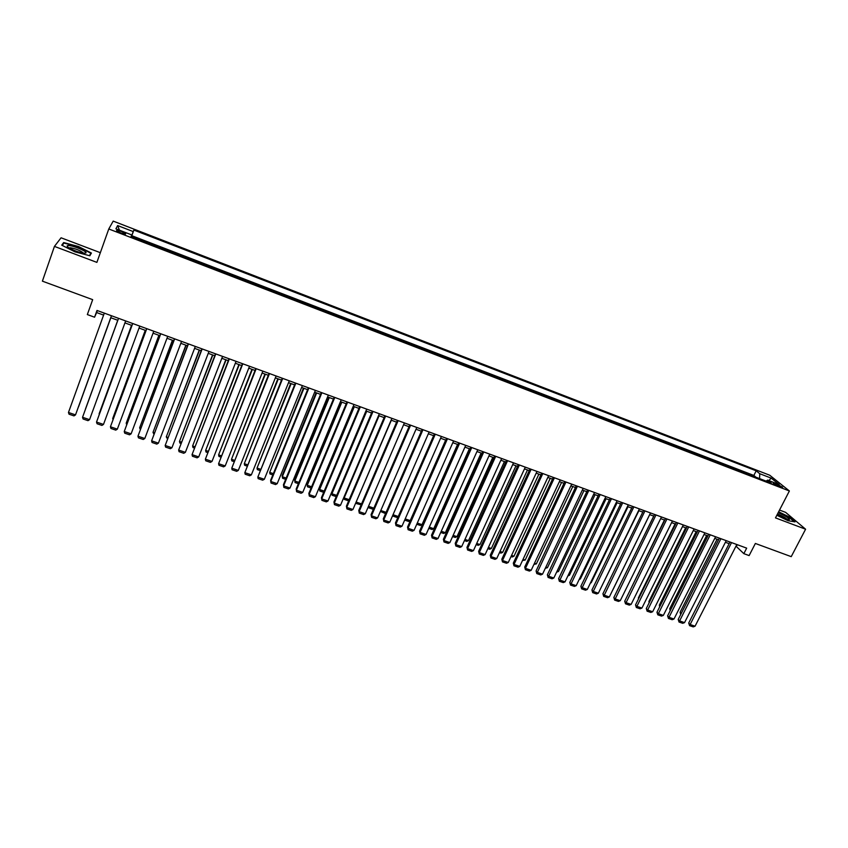 <?xml version="1.0" encoding="UTF-8"?>
<svg xmlns="http://www.w3.org/2000/svg" width="848" height="848" viewBox="0 0 848 848"><rect width="100%" height="100%" fill="white"/><g stroke="black" fill="none" stroke-linecap="round" stroke-linejoin="round"><path stroke-width="1.27" d="M120.766 232.924C124.433 234.228 126.034 234.461 125.589 233.635L121.476 231.493C117.819 230.2 116.208 229.956 116.642 230.794L120.766 232.924M100.34 252.683L61.077 237.8L54.431 246.397L42.4 281.154L92.676 299.651L87.344 314.576L94.573 317.205L96.619 312.552L103.604 315.106M769.698 475.209L113.197 221.105L108.777 228.981L789.382 490.971L769.698 475.209M789.382 490.971L775.485 517.884L805.6 529.216L785.619 512.362L779.524 510.061M805.6 529.216L791.226 556.648L755.367 543.462L749.123 555.578L743.844 553.649L746.675 548.137L97.001 310.453L94.573 317.205M749.749 474.816L755.451 477.011M745.562 473.205L745.01 472.993M745.095 472.813L739.276 470.778M728.739 466.718L734.516 468.944M718.139 462.637L723.969 464.884M707.497 458.535L713.369 460.803M696.791 454.411L702.695 456.69M686.021 450.267L691.979 452.556M675.188 446.101L681.198 448.412M664.302 441.903L670.355 444.235M653.363 437.685L659.447 440.038M642.349 433.445L648.487 435.808M631.283 429.183L637.463 431.568M620.153 424.89L626.375 427.297M608.949 420.587L615.235 423.004M597.692 416.251L604.02 418.679M586.371 411.884L592.752 414.343M574.986 407.506L581.41 409.976M563.538 403.097L570.004 405.588M552.027 398.655L558.546 401.168M540.441 394.193L547.013 396.726M528.802 389.709L535.417 392.264M517.089 385.204L523.757 387.769M505.302 380.657L512.022 383.254M493.451 376.099L500.225 378.706M481.537 371.509L488.353 374.138M469.548 366.887L476.428 369.537M457.496 362.244L464.418 364.916M445.359 357.57L452.344 360.262M433.169 352.874L440.197 355.588M420.894 348.146L427.986 350.881M408.556 343.398L415.69 346.143M396.133 338.617L403.33 341.384M383.646 333.805L390.896 336.592M371.085 328.96L378.388 331.78M358.439 324.095L365.806 326.936M345.73 319.198L353.15 322.06M332.935 314.269L340.419 317.152M320.067 309.319L327.614 312.223M307.124 304.326L314.725 307.262M294.097 299.312L301.761 302.259M280.995 294.267L288.723 297.245M267.809 289.189L275.6 292.189M254.548 284.08L262.392 287.101M241.203 278.939L249.111 281.981M227.783 273.766L235.744 276.84M214.268 268.562L222.303 271.657M200.679 263.325L208.778 266.452M186.995 258.057L195.157 261.205M173.236 252.757L181.461 255.926M167.756 250.414L159.382 247.425M153.891 245.072L145.453 242.062M777.309 484.325L773.069 483.212L778.326 486.116L782.566 487.218L777.309 484.325L776.736 485.438M131.196 236.571L131.769 234.938L131.08 236.528L771.351 483.137L767.641 480.116L766.083 481.102M131.769 234.938L115.911 228.822L117.628 225.557L133.21 231.578L133.867 230.073L756.193 470.82L759.755 473.714L771.203 478.134L779.238 484.59L767.641 480.116M755.536 476.83L753.851 475.442L131.832 235.712L131.44 236.666M139.846 239.899L131.514 236.454M54.431 246.397L96.895 262.382L108.777 228.981M735.979 546.154L743.844 553.649M110.749 317.714L117.84 320.3M124.932 322.897L131.949 325.462M139.04 328.049L145.962 330.582M153.053 333.169L159.901 335.67M166.982 338.257L173.745 340.737M180.825 343.323L187.503 345.761M194.584 348.348L201.177 350.754M208.258 353.34L214.777 355.725M221.837 358.301L228.282 360.654M235.341 363.241L241.701 365.562M248.761 368.138L255.047 370.438M262.106 373.014L268.307 375.282M275.356 377.858L281.494 380.095M288.532 382.671L294.595 384.886M301.634 387.462L307.612 389.645M314.65 392.211L320.555 394.373M327.582 396.938L333.423 399.069M340.451 401.645L346.207 403.743M353.234 406.309L358.927 408.386M365.933 410.951L371.562 413.008M378.568 415.573L384.123 417.598M391.129 420.152L396.61 422.156M403.606 424.721L409.022 426.692M416.018 429.247L421.361 431.208M428.357 433.763L433.635 435.681M440.621 438.236L445.825 440.144M452.811 442.688L457.952 444.575M464.927 447.119L470.004 448.974M476.979 451.528L481.993 453.351M488.957 455.895L493.907 457.708M500.871 460.252L505.758 462.043M512.711 464.577L517.534 466.347M524.488 468.88L529.247 470.619M536.19 473.152L540.897 474.88M547.829 477.413L552.472 479.109M559.404 481.643L563.984 483.318M570.905 485.84L575.432 487.494M582.353 490.027L586.816 491.66M593.727 494.183L598.137 495.794M605.037 498.317L609.394 499.907M616.284 502.419L620.588 503.988M627.478 506.51L631.718 508.058M638.597 510.57L642.784 512.107M649.663 514.619L653.787 516.125M660.666 518.637L664.737 520.121M671.605 522.633L675.623 524.096M682.481 526.608L686.445 528.06M693.293 530.562L697.204 531.993M704.052 534.494L707.921 535.904M714.758 538.395L718.563 539.794L681.156 613.592L680.107 612.245L717.079 539.243M725.4 542.285L729.153 543.663M737.251 544.692L736.424 546.313M97.329 310.569L96.619 312.552M759.585 478.601L759.755 473.714M753.851 475.442L756.193 470.82M131.832 235.712L133.867 230.073M133.21 231.578L131.345 236.624M768.839 480.583L771.203 478.134M117.628 225.557L119.43 230.179M776.842 515.245L788.036 520.693L795.011 521.891L789.022 516.835L778.634 511.779M61.734 245.167L74.931 251.845L89.835 255.767L91.414 253.043L78.44 246.503L63.664 242.56L61.734 245.167M63.081 244.245L63.664 242.56M736.817 544.533L695.063 626.195L689.816 624.404L688.714 623.026L689.572 625.644L731.527 542.603M729.98 542.031L688.714 623.026M695.063 626.195L693.24 626.895L689.572 625.644M680.7 614.503L680.107 612.245M777.15 514.651L785.428 518.775L789.424 519.601C788.905 518.011 785.28 515.775 778.538 512.892L778.135 512.743M787.092 519.347L787.039 519.262C785.587 517.799 782.863 516.241 778.856 514.588L777.425 514.111M778.496 512.044L788.693 517.004L794.332 521.774M84.259 253.276L86.03 252.895C87.037 251.411 74.073 245.835 68.995 245.57C66.579 245.454 66.526 246.196 68.847 247.786C73.967 250.669 79.108 252.503 84.259 253.276M83.316 253.17L83.062 252.715C79.807 250.34 75.589 248.687 70.405 247.743L69.08 247.923M62.222 245.411L63.982 243.037L78.292 246.863L90.863 253.192L89.422 255.661M90.142 255.237L90.863 253.192M726.227 540.664L684.548 622.612L679.269 620.81L678.199 619.443L679.036 622.05L720.917 538.713M719.39 538.162L678.199 619.443M684.548 622.612L682.735 623.312L679.036 622.05M715.585 536.763L673.98 619.008L668.669 617.196L667.62 615.828L668.447 618.446L710.242 534.812M708.737 534.261L667.62 615.828M673.98 619.008L672.167 619.708L668.447 618.446M704.879 532.851L663.348 615.383L658.016 613.56L656.977 612.203L657.804 614.821L699.505 530.89M698.031 530.35L656.977 612.203M663.348 615.383L661.535 616.093L657.804 614.821M694.12 528.919L652.663 611.737L647.3 609.903L646.282 608.546L647.098 611.175L688.714 526.937M687.262 526.407L646.282 608.546M652.663 611.737L650.851 612.447L647.098 611.175M706.66 535.438L669.75 608.694L670.641 609.829M670.174 610.74L669.75 608.694M696.187 531.622L659.341 605.112L660.062 606.044M659.68 606.808L659.341 605.112M685.661 527.774L648.879 601.529L649.43 602.25M649.144 602.822L648.879 601.529M675.082 523.905L638.364 597.914L638.745 598.412M638.544 598.815L638.364 597.914M683.297 524.954L641.915 608.069L636.519 606.235L635.534 604.878L636.339 607.507L677.87 522.972M676.439 522.442L635.534 604.878M641.915 608.069L640.113 608.79L636.339 607.507M664.44 520.015L627.997 594.565M672.422 520.979L631.113 604.391L625.686 602.536L624.722 601.19L625.517 603.818L666.963 518.976M665.553 518.467L624.722 601.19M631.113 604.391L629.311 605.112L625.517 603.818M653.744 516.103L617.164 590.632M661.482 516.973L620.248 600.681L614.8 598.826L613.857 597.48L614.641 600.108L655.992 514.959M654.603 514.46L613.857 597.48M620.248 600.681L618.457 601.412L614.641 600.108M649.706 514.63L612.744 590.102M650.48 512.945L609.33 596.96L603.85 595.084L602.928 593.748L603.702 596.377L644.957 510.931M643.6 510.432L602.928 593.748M609.33 596.96L607.539 597.692L603.702 596.377M638.904 510.687L601.571 586.593M639.413 508.895L598.349 593.208L592.837 591.332L591.936 589.996L592.699 592.635L633.859 506.871M632.523 506.383L591.936 589.996M598.349 593.208L596.557 593.95L592.699 592.635M628.039 506.712L591.215 582.714L590.399 583.053M590.664 582.523L591.215 582.714M628.294 504.825L587.304 589.445L581.76 587.547L580.891 586.222L581.643 588.862L622.708 502.79M621.393 502.313L580.891 586.222M587.304 589.445L585.523 590.187L581.643 588.862M617.111 502.726L580.361 578.983L579.173 579.491M579.544 578.707L580.361 578.983M617.1 500.733L576.205 585.661L570.63 583.753L569.782 582.438L570.524 585.078L611.482 498.677M610.2 498.211L569.782 582.438M576.205 585.661L574.425 586.403L570.524 585.078M606.119 498.709L569.453 575.241L567.884 575.909M568.372 574.87L569.453 575.241M605.854 496.621L565.033 581.845L559.436 579.937L558.609 578.622L559.341 581.262L600.204 494.554M598.942 494.098L558.609 578.622M565.033 581.845L563.263 582.597L559.341 581.262M595.073 494.67L558.472 571.478L556.595 572.177M557.147 571.022L558.472 571.478M594.533 492.476L553.808 578.018L548.179 576.099L547.373 574.785L548.094 577.435L588.851 490.398M587.622 489.953L547.373 574.785M553.808 578.018L552.037 578.781L548.094 577.435M583.965 490.61L547.448 567.694L545.296 568.308M545.847 567.142L547.448 567.694M583.159 488.321L542.519 574.17L536.848 572.23L536.084 570.927L536.784 573.577L577.446 486.233M576.237 485.787L536.084 570.927M542.519 574.17L540.748 574.933L536.784 573.577M572.792 486.529L536.349 563.888L533.933 564.408M534.484 563.242L536.349 563.888M571.711 484.134L531.166 570.291L525.463 568.351L524.721 567.058L525.421 569.708L525.463 568.351L565.966 482.024M564.789 481.6L524.721 567.058M531.166 570.291L529.406 571.064L525.421 569.708M561.556 482.427L525.198 560.062L522.516 560.496M523.057 559.33L525.198 560.062M560.199 479.926L519.75 566.4L514.015 564.45L513.305 563.157L513.983 565.807L514.015 564.45L554.422 477.806M553.278 477.382L513.305 563.157M519.75 566.4L517.99 567.174L513.983 565.807M550.257 478.293L513.983 556.214L512.266 556.977L511.026 556.564M511.577 555.387L513.983 556.214M548.635 475.686L508.27 562.489L502.504 560.517L501.815 559.235L502.482 561.895L502.504 560.517L542.815 473.555M541.692 473.152L501.815 559.235M508.27 562.489L506.521 563.263L502.482 561.895M538.893 474.149L502.705 552.345L500.988 553.119L499.472 552.599M500.023 551.423L502.705 552.345M536.985 471.424L496.727 558.546L490.928 556.574L490.261 555.292L490.918 557.952L490.928 556.574L531.145 469.283M530.042 468.891L490.261 555.292M496.727 558.546L494.978 559.33L490.918 557.952M527.477 469.972L491.374 548.455L489.656 549.239L487.854 548.614M488.406 547.437L491.374 548.455M525.283 467.142L485.12 554.592L479.29 552.599L478.643 551.327L479.29 553.988L479.29 552.599L519.4 464.99M518.329 464.598L478.643 551.327M485.12 554.592L483.371 555.376L479.29 553.988M515.987 465.775L479.968 544.543L478.261 545.328L476.173 544.617M476.714 543.43L479.968 544.543M513.506 462.838L473.438 550.606L467.577 548.603L466.962 547.342L467.598 550.002L467.577 548.603L507.592 460.676M506.553 460.294L466.962 547.342M473.438 550.606L471.7 551.401L467.598 550.002M504.433 461.556L468.509 540.611L466.803 541.395L464.428 540.589M464.969 539.392L468.509 540.611M501.666 458.503L461.694 546.6L455.8 544.586L455.217 543.324L455.842 545.995L455.8 544.586L495.709 456.33M494.702 455.959L455.217 543.324M461.694 546.6L459.966 547.405L455.842 545.995M492.815 457.305L456.977 536.657L455.281 537.452L452.609 536.54M453.15 535.342L456.977 536.657M489.752 454.146L449.885 542.572L443.96 540.547L443.398 539.296L444.013 541.967L443.96 540.547L483.763 451.952M482.788 451.592L443.398 539.296M449.885 542.572L448.157 543.377L444.013 541.967M481.134 453.044L445.391 532.682L443.695 533.477L440.727 532.459M441.267 531.261L445.391 532.682M477.763 449.758L438.013 538.522L432.045 536.487L431.515 535.236L432.12 537.918L432.045 536.487L471.753 447.553M470.799 447.214L431.515 535.236M438.013 538.522L436.285 539.339L432.12 537.918M469.379 448.751L433.731 528.675L432.035 529.481L428.77 528.368M429.311 527.159L433.731 528.675M465.711 445.348L426.067 534.452L420.067 532.406L419.569 531.155L420.152 533.837L420.067 532.406L459.658 443.133M458.736 442.794L419.569 531.155M426.067 534.452L424.35 535.268L420.152 533.837M457.56 444.426L422.007 524.658L420.322 525.463L416.75 524.244M417.29 523.036L422.007 524.658M453.595 440.918L414.057 530.35L408.026 528.293L407.549 527.053L408.121 529.735L408.026 528.293L447.5 438.692M446.61 438.363L407.549 527.053M414.057 530.35L412.34 531.177L408.121 529.735M445.677 440.091L410.22 520.608L408.535 521.425L404.666 520.1M405.196 518.891L410.22 520.608M441.395 436.455L401.973 526.226L395.899 524.159L395.465 522.93L396.016 525.612L395.899 524.159L435.278 434.218M434.409 433.9L395.465 522.93M401.973 526.226L400.267 527.064L396.016 525.612M393.037 514.715L398.263 516.517M398.221 516.612L396.684 517.365L392.518 515.944M429.13 431.971L389.815 522.082L383.72 520.004L383.307 518.785L383.847 521.467L383.72 520.004L422.972 429.713M422.145 429.406L383.307 518.785M389.815 522.082L388.119 522.919L383.847 521.467M380.805 510.517L386.105 512.34M385.946 512.701L384.769 513.284L380.423 511.386M380.519 511.164L380.582 511.842M416.792 427.456L377.593 517.916L371.456 515.817L371.074 514.609L371.604 517.301L371.456 515.817L410.602 425.187M409.796 424.89L371.074 514.609M377.593 517.916L375.897 518.764L371.604 517.301M368.498 506.298L373.862 508.143M373.597 508.768L372.781 509.171L368.573 507.729L368.329 506.691M368.445 506.426L368.573 507.729M404.39 422.908L365.308 513.718L359.128 511.62L358.778 510.411L359.287 513.104L359.128 511.62L398.157 420.629M397.383 420.354L358.778 510.411M365.308 513.718L363.612 514.577L359.287 513.104M356.234 501.793L391.341 420.237M361.174 504.825L356.499 503.595L356.33 502.122L361.555 503.913M356.499 503.595L356.16 501.963M391.903 418.34L352.938 509.5L346.726 507.39L346.397 506.182L346.906 508.885L346.726 507.39L385.628 416.05M384.897 415.785L346.397 506.182M352.938 509.5L351.252 510.358L346.906 508.885M343.949 497.129L344.171 497.956L379.067 415.753M348.676 500.85L344.352 499.43L344.171 497.956L349.175 499.673M344.352 499.43L343.928 497.193M379.342 413.75L340.504 505.26L334.25 503.129L333.953 501.942L334.451 504.634L334.25 503.129L373.035 411.439M372.325 411.185L333.953 501.942M340.504 505.26L338.818 506.129L334.451 504.634M366.05 410.994L331.653 492.603L331.939 493.759L366.728 411.238M336.2 496.631L332.13 495.243L331.939 493.759L336.72 495.402M332.13 495.243L331.653 492.603M366.707 409.128L327.985 500.998L321.71 498.847L321.445 497.67L321.922 500.362L321.71 498.847L360.358 406.807M359.69 406.563L321.445 497.67M327.985 500.998L326.31 501.868L321.922 500.362M353.669 406.468L319.378 488.395L319.632 489.529L354.316 406.711M323.682 492.338L319.844 491.034L319.632 489.529L324.201 491.098M319.844 491.034L319.378 488.395M353.998 404.475L315.403 496.705L309.085 494.543L308.852 493.366L309.319 496.069L309.085 494.543L347.616 402.143M346.98 401.91L308.852 493.366M315.403 496.705L313.739 497.575L309.319 496.069M341.225 401.92L307.04 484.155L307.262 485.289L341.829 402.143M311.078 488.024L307.485 486.794L307.262 485.289L311.598 486.773M307.485 486.794L307.04 484.155M341.214 399.8L302.747 492.381L296.387 490.218L296.185 489.042L296.63 491.755L296.387 490.218L334.79 397.447M334.186 397.224L296.185 489.042M302.747 492.381L301.082 493.26L296.63 491.755M328.695 397.341L294.627 479.894L294.818 481.017L329.278 397.553M298.411 483.678L295.062 482.533L294.818 481.017L298.931 482.427M295.062 482.533L294.627 479.894M328.346 395.094L290.016 488.045L283.614 485.862L283.444 484.696L321.318 392.518M321.89 392.73L283.614 485.862L283.879 487.409L288.352 488.925L290.016 488.045M316.092 392.741L282.14 475.611L282.299 476.724L316.643 392.942M285.659 479.311L282.564 478.251L282.299 476.724L286.179 478.049M315.403 390.356L277.201 483.667L270.766 481.473L270.629 480.328L308.375 387.78M308.905 387.981L270.766 481.473L271.053 483.031L275.547 484.568L277.201 483.667M303.414 388.108L269.706 472.4L303.934 388.299M272.833 474.912L269.982 473.937L269.706 472.4L273.353 473.65M302.386 385.596L264.322 479.279L257.845 477.074L295.348 383.02M295.846 383.201L257.845 477.074L258.142 478.632L262.668 480.18L264.322 479.279M290.673 383.455L257.039 468.054L291.15 383.625M259.944 470.492L257.336 469.601L257.039 468.054L260.453 469.23M289.285 380.805L251.358 474.859L244.839 472.633L282.246 378.229M282.713 378.399L244.839 472.633L245.167 474.212L249.715 475.76L251.358 474.859M277.847 378.77L244.309 463.686L278.292 378.929M246.959 466.05L244.616 465.245L244.309 463.686L247.478 464.778M276.109 375.982L238.309 470.407L231.769 468.17L269.06 373.396M269.494 373.555L231.769 468.17L232.098 469.76L236.687 471.318L238.309 470.407M264.936 374.053L231.493 459.287L265.35 374.201M233.91 461.577L231.822 460.856L231.493 459.287L234.419 460.294M262.848 371.127L225.197 465.934L218.604 463.686L255.799 368.551M256.191 368.689L218.604 463.686L218.964 465.287L223.575 466.856L225.197 465.934M251.962 369.315L218.604 454.867L252.344 369.452M220.777 457.072L218.954 456.447L218.604 454.867L221.286 455.789M249.513 366.251L212 461.429L205.375 459.171L242.454 363.665M242.804 363.792L205.375 459.171L205.746 460.782L210.378 462.361L212 461.429M238.903 364.534L205.64 450.426L239.242 364.661M207.569 452.546L206.011 452.005L205.64 450.426L208.078 451.253M236.083 361.333L198.718 456.902L192.051 454.634L229.024 358.757M229.342 358.874L192.051 454.634L192.443 456.245L197.107 457.835L198.718 456.902M225.769 359.743L192.602 445.953L226.077 359.849M194.277 447.988L192.984 447.543L192.602 445.953L194.775 446.695M222.579 356.393L185.362 452.344L178.652 450.055L215.509 353.807M215.795 353.913L178.652 450.055L179.066 451.687L183.762 453.288L185.362 452.344M212.551 354.909L179.479 441.448L212.827 355.015M180.91 443.409L179.882 443.059L179.479 441.448L181.408 442.105M208.99 351.422L171.921 447.765L165.18 445.465L201.919 348.835M202.163 348.931L165.18 445.465L165.604 447.108L170.331 448.709L171.921 447.765M199.259 350.054L166.282 436.921L199.492 350.139M167.448 438.798L166.282 436.921L167.957 437.494M195.316 346.419L158.406 443.154L151.612 440.833L188.235 343.832M188.447 343.906L151.612 440.833L152.068 442.486L156.816 444.108L158.406 443.154M185.882 345.168L153 432.363L186.083 345.242M153.923 434.155L153 432.363L154.421 432.851M181.557 341.384L144.796 438.511L137.97 436.179L174.476 338.797M174.646 338.861L137.97 436.179L138.436 437.844L143.217 439.476L144.796 438.511M172.42 340.249L139.644 427.784L172.589 340.313M140.302 429.491L139.644 427.784L140.8 428.176M167.713 336.317L131.111 433.847L124.243 431.494L160.622 333.73M160.76 333.773L124.243 431.494L124.73 433.18L129.543 434.812L131.111 433.847M158.883 335.299L126.214 423.173L159.011 335.352M126.649 424.668L126.214 423.173L127.094 423.47M153.774 331.229L117.342 429.152L110.431 426.788L146.693 328.632M146.778 328.664L110.431 426.788L110.94 428.473L115.773 430.127L117.342 429.152M145.262 330.328L112.699 418.53L145.347 330.36M113.007 419.559L112.699 418.53L113.303 418.742M139.761 326.098L103.488 424.424L96.524 422.05L132.67 323.501M132.712 323.512L96.524 422.05L97.064 423.746L101.93 425.41L103.488 424.424M131.557 325.314L99.099 413.866L131.61 325.335M125.652 320.936L89.549 419.665L82.542 417.28L118.55 318.339L82.542 417.28L83.093 418.986L87.991 420.661L89.549 419.665M117.766 320.279L85.415 409.171L117.777 320.279M111.448 315.742L75.514 414.884L111.459 315.742M104.315 313.124L68.465 412.478L75.514 414.884L73.977 415.88L69.048 414.206L68.465 412.478M110.834 317.746L78.546 406.817L110.844 317.746M774.542 484.293L774.987 483.424M788.28 519.644L789.424 519.601M83.761 253.223L86.03 252.895"/></g></svg>
